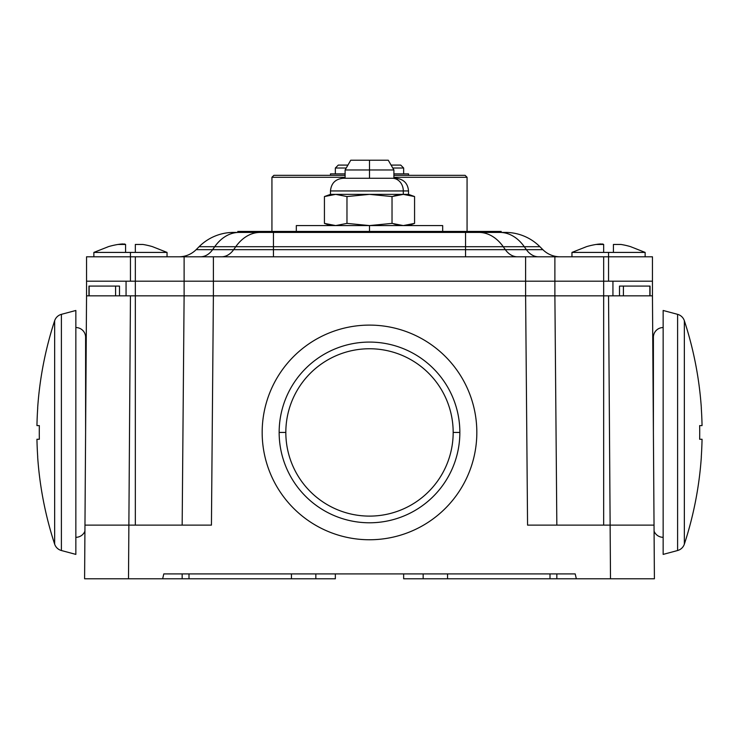 <?xml version="1.0" encoding="UTF-8"?>
<svg xmlns="http://www.w3.org/2000/svg" width="739" height="739" viewBox="0 0 739 739"><rect width="100%" height="100%" fill="white"/><g stroke="black" fill="none" stroke-linecap="round" stroke-linejoin="round"><path stroke-width="1.11" d="M527.563 525.124L525.614 295.831L213.386 295.831L554.887 295.831L556.836 525.124L527.563 525.124L525.614 295.831L608.548 295.831L610.128 525.124L527.563 525.124L610.128 525.124L610.497 578.785L576.346 578.785L575.201 573.907L163.799 573.907L575.201 573.907L576.346 578.785L556.836 578.785L654.403 578.785L610.497 578.785L610.128 525.124L654.033 525.124L654.375 573.907M88.966 295.831L88.966 286.076L89.142 295.831L86.546 295.831L87.193 295.831L86.546 295.831L84.597 578.785L182.163 578.785L162.654 578.785L163.799 573.907L162.654 578.785L84.597 578.785L84.967 525.124L128.872 525.124L84.967 525.124L86.546 295.831L135.329 295.831L135.329 525.124L135.329 295.831L213.386 295.831L211.437 525.124L128.872 525.124L128.503 578.785L128.872 525.124L211.437 525.124L182.163 525.124L184.113 295.831L130.452 295.831L128.872 525.124L130.452 295.831L115.589 295.831L115.589 286.076L89.142 286.076L89.142 295.831L115.589 295.831L115.589 286.076L118.646 286.076M620.354 286.076L649.858 286.076L649.858 295.831L652.454 295.831L654.403 578.785M182.163 573.907L182.163 578.785L182.163 573.907M182.163 525.124L184.113 295.831L213.386 295.831L211.437 525.124M649.858 286.076L649.858 295.831L623.411 295.831L652.454 295.831L654.033 525.124L610.128 525.124L608.548 295.831L623.411 295.831L623.411 286.076L650.034 286.076L650.034 295.831M89.142 286.076L119.506 286.076L119.506 295.831M556.836 525.124L554.887 295.831L623.411 295.831L623.411 286.076L619.494 286.076L619.494 295.831M86.546 281.199L86.546 256.803L86.546 281.199L126.064 281.199L126.064 295.831L135.329 295.831L135.329 281.199L86.546 281.199L86.546 295.831L86.546 281.199L126.064 281.199L126.064 295.831L122.97 295.831L603.671 295.831L603.671 525.124L603.671 295.831L616.03 295.831L612.936 295.831L612.936 281.199L554.887 281.199L554.887 295.831L603.671 295.831L603.671 281.199L603.671 295.831L612.936 295.831L612.936 281.199L652.454 281.199L652.454 295.831L651.807 295.831L652.454 295.831L652.454 281.199L612.936 281.199L652.454 281.199L652.454 256.803L652.454 281.199M556.836 578.785L556.836 573.907L556.836 578.785L550.001 578.785L550.001 573.907L550.001 578.785L556.836 578.785M403.651 573.907L403.651 578.785L403.651 573.907M423.161 578.785L403.651 578.785L423.161 578.785L423.161 573.907L423.161 578.785L447.557 578.785L423.161 578.785M315.839 578.785L335.349 578.785L335.349 573.907L335.349 578.785L291.443 578.785L315.839 578.785L315.839 573.907L315.839 578.785M447.557 573.907L447.557 578.785L550.001 578.785L447.557 578.785L447.557 573.907M182.163 578.785L291.443 578.785L291.443 573.907L291.443 578.785L182.163 578.785M188.999 573.907L188.999 578.785L188.999 573.907M476.831 432.435A107.331 107.331 0 0 0 369.5 325.105A107.331 107.331 0 0 0 262.169 432.435A107.331 107.331 0 0 0 369.5 539.756A107.331 107.331 0 0 0 476.831 432.435A107.331 107.331 0 0 1 369.5 539.756A107.331 107.331 0 0 1 262.169 432.435A107.331 107.331 0 0 1 369.5 325.105A107.331 107.331 0 0 1 476.831 432.435M459.852 432.435A90.352 90.352 0 0 0 369.5 342.083A90.352 90.352 0 0 0 279.148 432.435A90.352 90.352 0 0 0 369.5 522.787A90.352 90.352 0 0 0 459.852 432.435A90.352 90.352 0 0 0 369.5 342.083A90.352 90.352 0 0 0 279.148 432.435L285.827 432.435A83.673 83.673 0 0 1 369.5 348.753A83.673 83.673 0 0 1 453.173 432.435L459.852 432.435L453.173 432.435A83.673 83.673 0 0 1 369.5 516.108A83.673 83.673 0 0 1 285.827 432.435L279.148 432.435A90.352 90.352 0 0 0 369.5 522.787A90.352 90.352 0 0 0 459.852 432.435M453.173 432.435A83.673 83.673 0 0 1 369.5 516.108A83.673 83.673 0 0 1 285.827 432.435A83.673 83.673 0 0 1 369.5 348.753A83.673 83.673 0 0 1 453.173 432.435M75.849 554.398L75.849 310.472L75.849 554.398L61.392 550.518L61.392 314.343L75.849 310.472L61.392 314.343L61.392 550.518A9.755 9.755 0 0 1 54.649 544.135L54.649 320.735A9.755 9.755 0 0 1 61.392 314.343A9.755 9.755 0 0 0 54.649 320.735A358.914 358.914 0 0 0 37.652 408.039L37.652 408.039A358.914 358.914 0 0 1 54.649 320.735L54.649 544.135A9.755 9.755 0 0 0 61.392 550.518L75.849 554.398M37.717 408.039A358.849 358.849 0 0 0 36.95 425.599L39.343 425.599A356.447 356.447 0 0 0 39.343 439.262L36.95 439.262A358.849 358.849 0 0 0 37.717 456.822L37.652 456.822A358.914 358.914 0 0 0 54.649 544.135A358.914 358.914 0 0 1 37.652 456.822L37.717 456.822A358.849 358.849 0 0 1 36.95 439.262L39.343 439.262A356.447 356.447 0 0 1 39.343 425.599L36.95 425.599A358.849 358.849 0 0 1 37.717 408.039L37.652 408.039M75.849 327.543A9.755 9.755 0 0 1 85.604 337.298A9.755 9.755 0 0 0 75.849 327.543M84.92 531.147A9.755 9.755 0 0 1 75.849 537.318A9.755 9.755 0 0 0 84.92 531.147M663.151 310.472L663.151 554.398L677.608 550.518A9.755 9.755 0 0 0 684.351 544.135A9.755 9.755 0 0 1 677.608 550.518L677.608 314.343L663.151 310.472L677.608 314.343A9.755 9.755 0 0 1 684.351 320.735A9.755 9.755 0 0 0 677.608 314.343L677.608 550.518L663.151 554.398L663.151 310.472M701.348 408.039L701.348 408.039A358.914 358.914 0 0 0 684.351 320.735L684.351 544.135L684.351 320.735A358.914 358.914 0 0 1 701.348 408.039L701.283 408.039A358.849 358.849 0 0 1 702.05 425.599L699.657 425.599A356.447 356.447 0 0 1 699.657 439.262L702.05 439.262A358.849 358.849 0 0 1 701.283 456.822L701.348 456.822A358.914 358.914 0 0 1 684.351 544.135A358.914 358.914 0 0 0 701.348 456.822L701.348 456.822M701.283 456.822A358.849 358.849 0 0 0 702.05 439.262L699.657 439.262A356.447 356.447 0 0 0 699.657 425.599L702.05 425.599A358.849 358.849 0 0 0 701.283 408.039M663.151 327.543A9.755 9.755 0 0 0 653.396 337.298A9.755 9.755 0 0 1 663.151 327.543M654.08 531.147A9.755 9.755 0 0 0 663.151 537.318A9.755 9.755 0 0 1 654.08 531.147M184.113 281.199L135.329 281.199L135.329 295.831L184.113 295.831L184.113 281.199L213.386 281.199L213.386 295.831L184.113 295.831L184.113 281.199L213.386 281.199L213.386 295.831L525.614 295.831L525.614 281.199L213.386 281.199L554.887 281.199L554.887 295.831L525.614 295.831L525.614 281.199L608.548 281.199L608.548 256.803L652.454 256.803L603.671 256.803L608.548 256.803L608.548 252.415L608.548 281.199L603.671 281.199L603.671 256.803L603.671 281.199L525.614 281.199L525.614 256.803L603.671 256.803L554.887 256.803L554.887 281.199L554.887 256.803L213.386 256.803L525.614 256.803L525.614 281.199L184.113 281.199L184.113 256.803L213.386 256.803L213.386 281.199L213.386 256.803L135.329 256.803L184.113 256.803L184.113 281.199L135.329 281.199L135.329 256.803L130.452 256.803L135.329 256.803L135.329 281.199L184.113 281.199M130.452 281.199L135.329 281.199L130.452 281.199L130.452 256.803L130.452 281.199M86.546 256.803L130.452 256.803L130.452 252.415L130.452 256.803L86.546 256.803M542.86 249.662A24.396 24.396 0 0 0 560.107 256.803A24.396 24.396 0 0 1 542.86 249.662L526.38 249.662A24.396 17.246 -90 0 0 538.574 256.803A24.396 17.246 90 0 1 526.38 249.662L505.328 249.662A24.396 17.246 -90 0 0 517.531 256.803A24.396 17.246 90 0 1 505.328 249.662L465.542 249.662L465.542 256.803L465.542 249.662L273.458 249.662L273.458 256.803L273.458 249.662L233.672 249.662A24.396 17.246 -90 0 1 221.469 256.803A24.396 17.246 90 0 0 233.672 249.662L212.62 249.662A24.396 17.246 -90 0 1 200.426 256.803A24.396 17.246 90 0 0 212.62 249.662L196.14 249.662A24.396 24.396 -90 0 1 178.893 256.803A24.396 24.396 90 0 0 196.14 249.662L199.096 246.706L214.716 246.706L212.62 249.662L233.672 249.662L235.759 246.706L273.458 246.706L273.458 249.662L465.542 249.662L465.542 246.706L503.241 246.706L505.328 249.662L526.38 249.662L524.284 246.706L539.904 246.706L542.86 249.662L526.38 249.662L524.284 246.706L503.241 246.706L505.328 249.662L465.542 249.662L465.542 246.706L273.458 246.706L273.458 249.662L233.672 249.662L235.759 246.706L214.716 246.706L212.62 249.662L196.14 249.662L199.096 246.706A48.783 48.783 -90 0 1 233.598 232.415L505.402 232.415A48.783 48.783 0 0 1 539.904 246.706L542.86 249.662M273.458 246.706L539.904 246.706A48.783 48.783 0 0 0 505.402 232.415L499.897 232.415A48.783 34.493 90 0 1 524.284 246.706A48.783 34.493 -90 0 0 499.897 232.415L478.844 232.415A48.783 34.493 90 0 1 503.241 246.706A48.783 34.493 -90 0 0 478.844 232.415L465.542 232.415L465.542 246.706L465.542 232.415L273.458 232.415L273.458 246.706L273.458 232.415L273.458 246.706L235.759 246.706A48.783 34.493 -90 0 1 260.156 232.415L273.458 232.415M239.103 232.415L260.156 232.415A48.783 34.493 90 0 0 235.759 246.706L214.716 246.706A48.783 34.493 -90 0 1 239.103 232.415A48.783 34.493 90 0 0 214.716 246.706L199.096 246.706A48.783 48.783 90 0 1 233.598 232.415L239.103 232.415M237.782 231.436L501.218 231.436M93.862 256.803L93.862 252.415L125.575 252.415L125.575 244.452L118.055 244.452L125.575 244.452L125.575 252.415L93.862 252.415L108.559 246.604A77.9 77.9 0 0 1 118.055 244.452L121.704 244.018M123.21 243.953L122.554 243.972M120.365 244.138L118.831 244.332M122.933 243.962L122.462 243.972M121.344 244.046L120.522 244.129M152.345 246.604L152.345 246.604A77.9 77.9 0 0 0 142.858 244.452L135.329 244.452L135.329 252.415L135.329 244.452L142.858 244.452A77.9 77.9 0 0 1 152.345 246.604L167.042 252.415L135.329 252.415L167.042 252.415L167.042 256.803M118.055 244.452A77.9 77.9 0 0 0 108.559 246.604L108.559 246.604M121.113 244.064L122.083 243.999M124.226 243.981L124.909 244.064M125.575 252.415L135.329 252.415L125.575 252.415M571.958 256.803L571.958 252.415L603.671 252.415L603.671 244.452L596.142 244.452L603.671 244.452L603.671 252.415L571.958 252.415L586.655 246.604A77.9 77.9 0 0 1 596.142 244.452L599.791 244.018M601.297 243.953L600.65 243.972M598.451 244.138L596.927 244.332M601.019 243.962L600.548 243.972M599.44 244.046L598.618 244.129M630.441 246.604L630.441 246.604A77.9 77.9 0 0 0 620.945 244.452L613.425 244.452L613.425 252.415L613.425 244.452L620.945 244.452A77.9 77.9 0 0 1 630.441 246.604L645.138 252.415L613.425 252.415L645.138 252.415L645.138 256.803M596.142 244.452A77.9 77.9 0 0 0 586.655 246.604L586.655 246.604M599.209 244.064L600.179 243.999M602.322 243.981L602.996 244.064M603.671 252.415L613.425 252.415L603.671 252.415M392.317 178.265L395.845 178.265C403.614 179.087 407.845 183.309 408.528 190.948L408.528 194.366L414.57 196.556L414.57 223.39L414.57 196.556L403.3 194.366L408.528 194.366L403.3 194.366L403.3 190.948L408.528 190.948L403.3 190.948A12.683 10.983 -90 0 0 392.317 178.265A12.683 10.983 90 0 1 403.3 190.948L403.3 194.366L335.7 194.366L324.43 196.556L324.43 223.39L324.43 196.556L330.472 194.366L335.7 194.366L330.472 194.366L330.472 190.948L403.3 190.948L330.472 190.948C331.22 183.244 335.451 179.014 343.155 178.265L392.317 178.265L345.104 178.265L345.104 169.97L350.739 160.215L369.5 160.215L369.5 169.97L345.104 169.97L369.5 169.97L369.5 160.215C393.601 160.215 393.601 160.215 369.5 160.215C345.399 160.215 345.399 160.215 369.5 160.215L388.261 160.215L393.896 169.97L369.5 169.97L369.5 178.265L369.5 169.97L393.896 169.97L393.896 178.265M338.277 165.093L347.921 165.093L338.277 165.093L335.349 168.021L346.231 168.021L335.349 168.021L335.349 173.868L335.349 168.021L338.277 165.093M391.079 165.093L400.723 165.093L403.651 168.021L403.651 173.868L403.651 168.021L400.723 165.093L391.079 165.093M392.769 168.021L403.651 168.021L392.769 168.021M286.566 175.337L345.104 175.337L273.883 175.337L271.934 177.286L345.104 177.286L271.934 177.286L271.934 232.415M393.896 177.286L467.066 177.286L393.896 177.286M393.896 175.337L465.117 175.337L467.066 177.286L467.066 232.415M403.651 173.868L393.896 173.868L408.528 173.868L408.528 175.337M330.472 175.337L330.472 173.868L345.104 173.868M330.472 225.58L324.43 223.39L335.7 225.58L296.413 225.58L442.679 225.58L442.679 232.415M369.5 232.415L369.5 225.58L369.5 232.415M296.321 232.415L296.321 225.58L369.5 225.58L392.03 223.39L403.3 225.58L393.896 224.019L400.196 225.404M331.968 194.616L332.596 194.542M393.896 195.927L400.196 194.542L393.896 195.927M324.43 223.39L335.7 225.58L346.97 223.39L346.97 196.556L335.7 194.366L369.5 194.366L346.97 196.556L335.7 194.366L324.43 196.556M369.5 194.366L403.3 194.366L392.03 196.556L369.5 194.366L346.97 196.556L346.97 223.39L369.5 225.58L392.03 223.39L392.03 196.556L369.5 194.366M403.3 225.58L414.57 223.39L403.3 225.58L392.03 223.39L392.03 196.556L403.3 194.366L414.57 196.556M335.7 225.58L346.97 223.39L369.5 225.58M331.931 225.321L331.321 225.229M328.559 224.665L325.964 223.917M86.324 328.384L86.306 330.582M85.604 432.435L85.604 337.298M653.396 337.298L653.396 432.435M408.528 225.58L414.57 223.39"/></g></svg>
